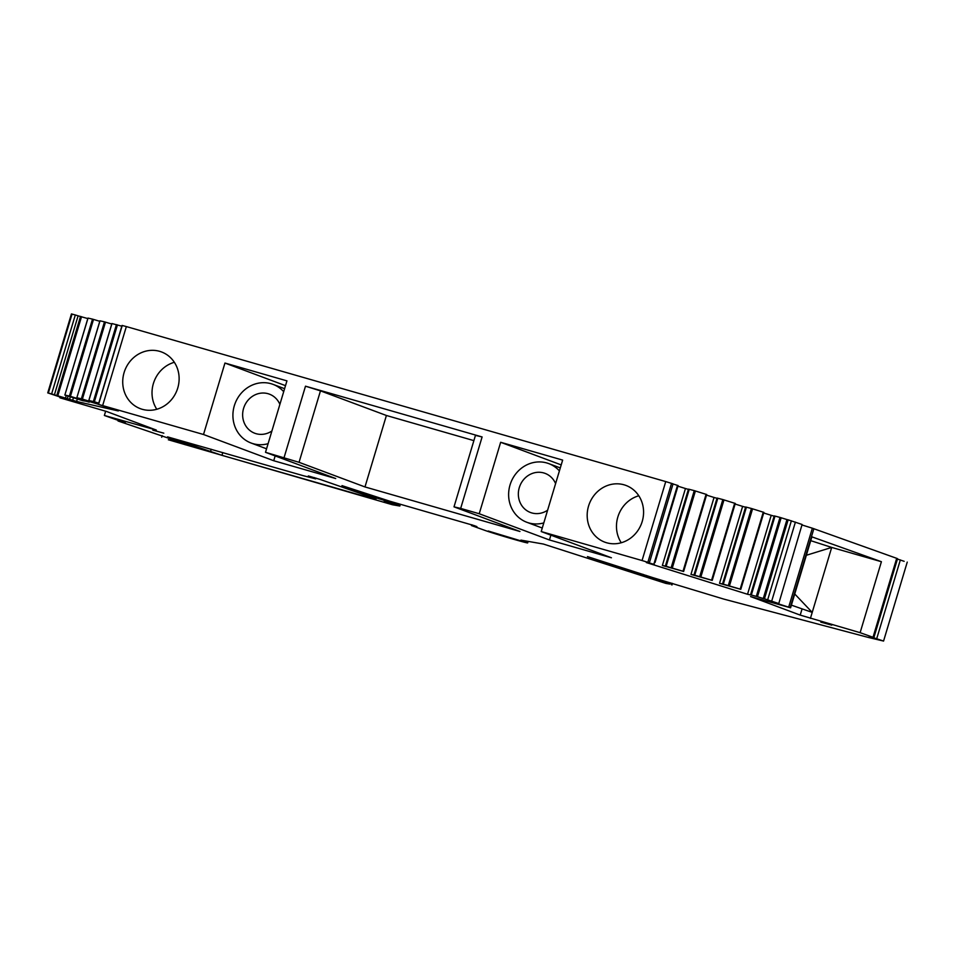 <?xml version="1.0" encoding="UTF-8"?>
<svg xmlns="http://www.w3.org/2000/svg" width="955" height="955" viewBox="0 0 955 955"><rect width="100%" height="100%" fill="white"/><g stroke="black" fill="none" stroke-linecap="round" stroke-linejoin="round"><path stroke-width="1.43" d="M559.403 470.899A31.312 28.865 -69.5 0 0 548.743 463.605A31.312 28.865 -69.5 0 0 546.785 462.96A31.312 28.865 -69.5 0 0 510.376 483.899A31.312 28.865 -69.5 0 0 526.838 522.278A31.312 28.865 -69.5 0 0 528.795 522.922A31.312 28.865 -69.5 0 0 543.801 522.91M555.595 483.6A20.879 19.243 -69.5 0 0 545.102 473.382A20.879 19.243 -69.5 0 0 543.789 472.952A20.879 19.243 -69.5 0 0 519.52 486.907A20.879 19.243 -69.5 0 0 530.491 512.501A20.879 19.243 -69.5 0 0 531.792 512.931A20.879 19.243 -69.5 0 0 547.609 510.209M283.695 391.669A31.312 28.865 -69.5 0 0 273.035 384.364A31.312 28.865 -69.5 0 0 271.077 383.719A31.312 28.865 -69.5 0 0 234.667 404.657A31.312 28.865 -69.5 0 0 251.129 443.036A31.312 28.865 -69.5 0 0 253.087 443.681A31.312 28.865 -69.5 0 0 268.092 443.681M279.887 404.371A20.879 19.243 -69.5 0 0 269.394 394.152A20.879 19.243 -69.5 0 0 268.08 393.711A20.879 19.243 -69.5 0 0 243.812 407.678A20.879 19.243 -69.5 0 0 254.782 433.26A20.879 19.243 -69.5 0 0 256.083 433.689A20.879 19.243 -69.5 0 0 271.9 430.98M820.823 622.147L831.793 625.143L820.823 622.147M473.883 440.625L386.405 415.485L364.977 486.943L299.046 462.315L265.502 452.312L335.706 478.539L273.727 460.728L275.159 455.929M87.8 318.576L78.095 315.842L54.411 394.797L76.591 401.446L118.313 410.948L98.556 404.419L203.511 434.501L273.727 460.728M54.411 394.797L51.63 393.926L75.314 314.971L71.434 313.944L47.75 392.887L51.63 393.926M872.118 637.26L883.566 641.056L868.704 637.534L723.735 599.072L653.411 577.799L587.456 556.61L663.462 581.44L652.563 578.658L669.789 584.078L665.802 583.386L543.371 544.04L520.929 540.124L527.685 542.858C528.593 543.813 494.977 534 484.722 530.323L471.46 525.548L476.915 526.623L474.062 525.56L389.998 501.268L341.974 485.629L372.665 496.803L391.383 502.557L384.22 501.005L398.677 505.291L399.835 506.031L392.469 504.753L168.319 439.766L199.679 448.814L118.05 420.988L125.403 422.934L104.37 415.473L156.274 430.048L106.638 411.51L60.213 397.889L66.265 399.095L47.75 392.887M872.046 637.51L869.205 636.46L873.861 637.642L897.545 558.699L896.697 558.329L873.013 637.283L873.861 637.642M802.319 525.071L812.359 528.199L788.675 607.153L790.597 607.798L750.57 596.565L800.206 615.104L860.121 632.676L873.013 637.283M788.675 607.153L770.601 601.364L778.755 603.584L802.105 524.486L778.755 603.584M764.454 598.785L763.284 598.522L786.968 519.568L788.138 519.83L764.454 598.785L778.421 603.441M763.284 598.522L756.324 596.374L780.02 517.419L775.006 516.094L751.322 595.049L756.324 596.374M774.159 516.166L771.21 515.318L747.526 594.273L751.322 595.049M747.526 594.273L646.332 562.555L654.438 564.536L648.015 562.507L649.376 562.805L673.06 483.851L665.742 481.583L126.347 326.574L102.663 405.517M665.742 481.583L642.058 560.537L649.376 562.805M642.058 560.537L541.21 531.553L611.415 557.78L549.435 539.969L550.868 535.17M386.405 415.485L320.474 390.858L305.493 386.19L482.108 436.948L460.668 508.406L479.219 513.742L549.435 539.969M460.668 508.406L454.007 506.854L519.938 531.481L364.977 486.943M314.171 478.18L308.322 475.948L320.021 479.41L375.995 498.88L366.111 496.767L221.954 455.344L167.567 436.877L303.26 475.686L315.663 478.861L314.35 477.584M521.072 540.924L488.184 531.004L521.072 540.924M152.836 430.168L163.806 433.164L152.836 430.168M203.511 434.501L224.95 363.043L286.942 380.866L265.502 452.312M305.493 386.19L284.053 457.648M479.219 513.742L500.659 442.284L561.206 464.906M541.21 531.553L562.65 460.095L500.659 442.284M130.429 402.043A30.274 27.91 -69.5 0 0 140.337 408.668A30.274 27.91 -69.5 0 0 174.216 395.883A30.274 27.91 -69.5 0 0 171.423 358.579A30.274 27.91 -69.5 0 0 161.514 351.953A30.274 27.91 -69.5 0 0 127.636 364.738A30.274 27.91 -69.5 0 0 130.429 402.043M635.875 492.052A30.274 27.91 -69.5 0 0 625.967 485.438A30.274 27.91 -69.5 0 0 592.088 498.224A30.274 27.91 -69.5 0 0 594.881 535.528A30.274 27.91 -69.5 0 0 604.79 542.154A30.274 27.91 -69.5 0 0 638.668 529.356A30.274 27.91 -69.5 0 0 635.875 492.052M320.474 390.858L299.046 462.315M482.108 436.948L475.447 435.396L454.007 506.854M653.829 564.321L677.513 485.379L678.122 485.582L673.024 483.97M689.379 489.652L685.451 488.53L662.364 565.479L683.625 571.472L699.358 519.007L698.75 518.792L683.004 571.257L683.625 571.472L706.7 494.523L694.261 490.631L688.471 489.127L665.384 566.076L683.004 571.257M685.451 488.53L677.943 486.179M717.969 498.582L714.042 497.46L690.954 574.409L712.203 580.401L727.949 527.936L727.34 527.721L711.594 580.186L712.215 580.401L735.29 503.452L722.84 499.561L717.062 498.056L693.975 575.006L711.594 580.186M714.042 497.46L706.533 495.108M746.547 507.511L742.62 506.389L719.533 583.338L740.793 589.331L756.527 536.865L755.918 536.65L740.185 589.116L740.793 589.331L763.881 512.381L751.43 508.49L745.64 506.986L722.553 583.935L740.185 589.116M742.62 506.389L735.111 504.037M771.21 515.318L763.702 512.978M750.546 594.87L774.23 515.915L775.006 516.094M786.968 519.568L780.02 517.419M788.138 519.83L802.105 524.486M771.724 601.041L795.408 522.099M812.359 528.199L896.697 558.329M790.597 607.798L811.881 536.841L881.405 561.719L831.698 547.43L812.216 612.394L791.397 605.148M860.121 632.676L881.405 561.719M800.206 615.104L802.009 609.111M810.413 618.386L812.216 612.394L794.739 593.974M897.437 559.057L904.146 561.313M669.789 584.078L670.183 582.777M392.242 502.879L392.505 501.984M398.677 505.291L399.106 503.882M104.37 415.473L105.659 411.187M78.095 315.842L75.314 314.971M65.501 397.949L66.241 395.501M67.351 398.522L68.068 396.098M69.56 399.345L70.312 396.838M72.676 400.324L73.428 397.805M76.591 401.446L77.355 398.927M89.328 401.661L82.99 400.766L64.856 395.048L88.027 318.099L92.504 319.125L69.417 396.074L70.419 396.361L86.165 343.896L85.162 343.609M98.413 404.275L76.83 397.769L100 320.832L104.477 321.847L81.39 398.796L82.393 399.083L98.138 346.617L97.135 346.331M98.377 404.383L122.061 325.44L126.347 326.574M224.95 363.043L285.497 385.665M99.774 321.298L92.504 319.125M111.759 324.031L104.477 321.847M121.834 326.18L111.974 323.554L88.887 400.503L94.366 401.804L110.112 349.339L109.109 349.064L93.363 401.53M699.358 519.007L706.712 494.523L706.091 494.308L698.75 518.792M727.949 527.936L735.29 503.452L734.682 503.237L727.34 527.721M756.539 536.853L763.881 512.381L763.272 512.167L755.918 536.65M174.347 362.291A30.274 27.91 -69.5 0 0 156.799 409.265M638.8 495.776A30.274 27.91 -69.5 0 0 621.251 542.75M662.364 565.479L665.384 566.076M690.954 574.409L693.975 575.006M719.533 583.338L722.553 583.935M810.735 540.661L831.698 547.43L806.354 555.273M89.173 402.174L70.419 396.361M69.417 396.074L64.94 395.06M98.449 404.132L82.393 399.083M81.39 398.796L76.913 397.781M98.747 403.129L94.366 401.804M98.604 403.607L88.887 400.503M689.247 489.306L666.16 566.255M717.826 498.235L694.739 575.185M746.416 507.165L723.329 584.114M647.872 562.28L671.556 483.337M655.035 562.543L670.78 510.065L655.035 562.543M670.78 510.065L678.122 485.582L670.768 510.077L670.159 509.863M781.154 517.753L757.47 596.708M773.813 542.237L772.667 541.903M767.701 599.716L791.385 520.773M790.179 607.643L813.863 528.7M876.666 638.847L900.35 559.893M642.775 575.149L643.013 574.337M646.129 576.187L646.344 575.447M671.258 584.627L671.687 583.207M525.966 542.07L526.277 541.031M471.973 525.608L472.188 524.904M372.665 496.803L372.987 495.705M377.201 498.235L377.488 497.257M386.489 501.005L386.703 500.289M391.383 502.557L391.634 501.733M170.539 439.813L170.897 438.62M185.246 444.755L185.556 443.729M60.046 397.746L60.225 397.137M48.359 392.983L72.055 314.04M56.846 395.346L73.177 340.887L74.192 341.162L57.849 395.633M80.53 316.392L73.177 340.887M81.533 316.678L74.192 341.162M98.556 404.419L122.24 325.464M366.111 496.767L366.469 495.573M221.954 455.344L222.79 452.563M210.446 451.799L211.222 449.244M93.506 319.412L86.165 343.896M105.48 322.133L98.138 346.617M116.45 324.581L109.109 349.064M117.453 324.855L110.112 349.339M671.174 567.58L694.261 490.631M695.395 490.966L688.054 515.449L686.908 515.115M672.32 567.915L688.054 515.449M699.752 576.51L722.84 499.561M723.986 499.895L716.644 524.379L715.498 524.044M700.898 576.844L716.644 524.379M728.343 585.439L751.43 508.49M752.576 508.824L745.222 533.308L744.088 532.974M729.489 585.773L745.222 533.308M560.299 467.914L548.743 463.605M542.261 528.031L526.838 522.278M284.59 388.685L273.035 384.364M266.552 448.802L251.129 443.036M883.566 641.056L907.25 562.101M672.01 584.973L672.475 583.421M527.685 542.858L528.127 541.366M471.46 525.548L471.698 524.749M399.835 506.031L400.372 504.252M161.693 437.259L162.183 435.623M59.819 397.71L60.01 397.077M315.902 478.049L315.663 478.861M99.929 320.82L76.83 397.769M111.902 323.542L88.803 400.491M87.956 318.099L80.602 342.582M64.856 395.048L80.602 342.57"/></g></svg>
